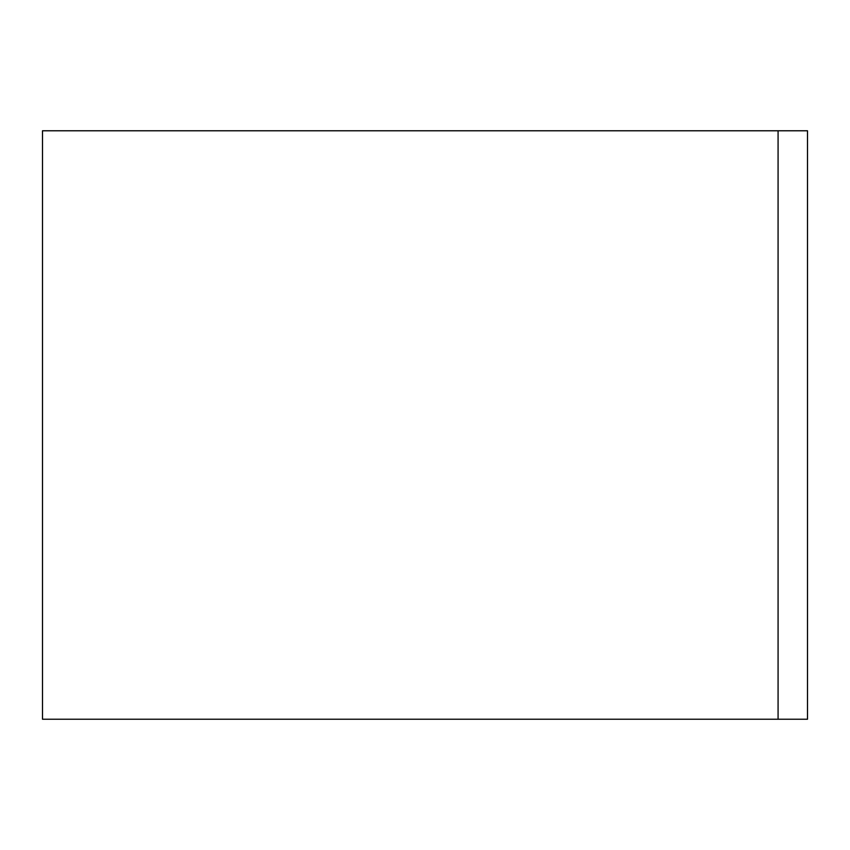 <?xml version="1.0" encoding="UTF-8"?>
<svg xmlns="http://www.w3.org/2000/svg" width="850" height="850" viewBox="0 0 850 850"><rect width="100%" height="100%" fill="white"/><g stroke="black" fill="none" stroke-linecap="round" stroke-linejoin="round"><path stroke-width="1.27" d="M778.079 130.773L42.5 130.773L42.5 719.227L778.079 719.227L778.079 130.773L807.5 130.773L807.5 719.227L778.079 719.227"/></g></svg>
